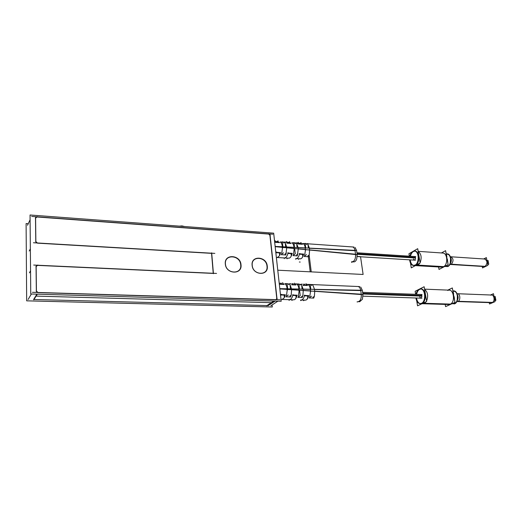 <?xml version="1.0" encoding="UTF-8"?>
<svg xmlns="http://www.w3.org/2000/svg" width="522" height="522" viewBox="0 0 522 522"><rect width="100%" height="100%" fill="white"/><g stroke="black" fill="none" stroke-linecap="round" stroke-linejoin="round"><path stroke-width="0.78" d="M272.066 304.965L272.282 307.001L26.668 300.842L26.1 223.573L28.247 223.723M33.982 299.504L266.983 305.546L273.841 301.044L266.983 305.546L273.841 301.044L266.983 305.546L33.982 299.504L266.983 305.546L33.982 299.504L266.983 305.546L273.841 301.044M277.136 298.29L275.825 299.83M273.965 301.05L266.651 305.846M275.91 299.635L276.79 298.597L275.91 299.635L276.79 298.597L269.9 235.272L276.79 298.597L269.9 235.272L268.693 234.065L269.9 235.272L268.693 234.065L36.945 216.982L268.693 234.065L36.945 216.982L35.594 218.098L36.945 216.982L35.594 218.098L36.945 216.982L268.693 234.065L269.9 235.272L276.79 298.597L275.91 299.635L276.79 298.597L269.9 235.272L268.693 234.065L36.945 216.982L35.594 218.098M28.11 299.484L31.392 293.997M270.84 305.762L277.919 301.161M32.397 292.313L280.086 299.758M275.812 299.758L38.093 292.627M36.899 294.154L33.604 299.491M37.29 294.167L33.76 299.856M38.184 292.718L36.175 290.819M37.688 292.477L36.429 291.283M36.142 266.024L36.429 291.557M36.338 290.976L36.057 266.664M35.901 266.722L37.852 265.019M36.148 266.592L37.525 265.385L213.244 273.417L37.525 265.385L36.148 266.592L37.525 265.385L36.148 266.592L37.525 265.385L213.244 273.417M29.415 272.843L30.55 270.768M216.552 273.43L33.689 265.052M29.225 251.036L30.354 248.837M33.454 242.75L214.842 253.392M37.532 243.154L211.56 253.353L37.532 243.154L211.56 253.353L213.23 273.28L211.56 253.353L213.23 273.28L211.56 253.353L37.532 243.154L211.56 253.353L213.23 273.28M37.591 243.213L35.613 241.334M37.069 242.965L35.861 241.816M35.587 217.53L35.868 242.045M35.777 241.484L35.509 218.17M35.352 218.189L37.264 216.61M27.516 225.282L30.087 219.775M272.869 234.215L31.659 216.408M268.667 233.719L270.279 235.331M267.916 305.794L275.127 301.083M277.11 299.785L269.939 233.895M30.759 293.977L30.048 214.999L273.678 233.164L281.201 301.259L30.759 293.977M266.983 266.194C268.438 276.086 252.909 275.401 252.237 265.424C250.932 255.467 266.331 256.393 266.983 266.194C266.331 256.393 250.932 255.467 252.237 265.424C252.909 275.401 268.438 276.086 266.983 266.194C268.438 276.086 252.909 275.401 252.237 265.424C250.932 255.467 266.331 256.393 266.983 266.194C268.438 276.086 252.909 275.401 252.237 265.424C250.932 255.467 266.331 256.393 266.983 266.194C266.331 256.393 250.932 255.467 252.237 265.424C252.909 275.401 268.438 276.086 266.983 266.194M240.714 264.824C242.091 274.885 226.006 274.174 225.439 264.028C224.219 253.901 240.159 254.86 240.714 264.824C240.159 254.86 224.219 253.901 225.439 264.028C226.006 274.174 242.091 274.885 240.714 264.824C242.091 274.885 226.006 274.174 225.439 264.028C224.219 253.901 240.159 254.86 240.714 264.824C242.091 274.885 226.006 274.174 225.439 264.028C224.219 253.901 240.159 254.86 240.714 264.824C240.159 254.86 224.219 253.901 225.439 264.028C226.006 274.174 242.091 274.885 240.714 264.824M211.678 252.811L213.433 273.691M267.186 265.646C269.345 276.419 252.25 275.662 252.1 264.85M252.198 265.848C250.201 254.997 267.153 256.015 267.29 266.631M240.923 264.262C243.017 275.218 225.308 274.435 225.295 263.44M225.387 264.458C223.462 253.418 241.014 254.475 241.02 265.267M362.757 293.351L421.848 295.504M416.739 300.953L417.548 305.827L426.65 301.494L424.151 286.735L415.14 291.283L415.642 294.304M420.823 289.012L419.662 289.332C418.135 290.186 417.111 291.857 416.589 294.343C417.111 291.857 418.135 290.186 419.662 289.332C425.162 286.147 427.694 301.024 422.011 303.373C419.179 304.182 417.339 302.401 416.478 298.016C416.967 301.122 418.181 302.982 420.119 303.595M419.753 296.861C420.849 298.767 421.567 298.414 421.92 295.804L420.889 294.499L421.92 295.804C421.567 298.414 420.849 298.767 419.753 296.861C420.849 298.767 421.567 298.414 421.92 295.804C421.567 298.414 420.849 298.767 419.753 296.861M419.362 289.188C417.698 289.951 416.589 291.661 416.021 294.317M415.903 297.997C416.478 301.448 417.868 303.334 420.066 303.647L421.704 303.21M422.97 303.249L451.001 304.111M426.213 301.709L424.34 303.445L422.67 303.393L424.34 303.445L422.97 303.739M420.641 303.667L422.011 303.373C426.833 301.481 426.037 288.823 421.123 289.005M422.422 303.51L450.44 304.359M421.156 303.471C426.187 302.023 425.619 288.803 420.549 288.986L418.82 289.462M454.127 297.886L453.233 292.94M424.601 289.403C427.805 292.039 428.464 295.928 426.578 301.077M445.188 304.411L445.579 306.629L454.943 302.401L452.333 287.948L447.817 290.108M450.173 304.235C456.019 301.944 453.37 287.374 447.713 290.48C453.37 287.374 456.019 301.944 450.173 304.235C456.019 301.944 453.37 287.374 447.713 290.48C453.37 287.374 456.019 301.944 450.173 304.235L422.67 303.393M453.638 293.938L452.561 289.214M454.14 296.692L454.858 301.918M452.9 303.328L455.04 303.393M452.404 303.55L454.545 303.615M457.233 300.581L457.409 294.695M453.703 291.243C458.146 291.1 458.903 301.899 454.545 303.51L452.626 303.452M454.225 303.608L454.284 303.941C459.49 302.623 458.283 289.664 453.103 290.976M457.292 300.418C458.329 298.604 458.381 296.75 457.455 294.865M453.677 291.243C458.133 291.054 458.916 301.892 454.545 303.51C458.916 301.892 458.133 291.054 453.677 291.243C458.133 291.054 458.916 301.892 454.545 303.51C458.916 301.892 458.133 291.054 453.677 291.243M457.657 299.015L457.742 296.287M452.039 303.719L454.943 303.641M456.952 301.259L493.114 302.453M457.018 293.697L457.442 293.716C460.247 293.625 460.73 300.378 457.983 301.403L457.194 301.559M456.861 301.448L492.709 302.623M494.719 300.013L493.916 295.928M489.251 302.61L489.519 303.987L495.039 301.644L493.479 293.703L490.523 294.995M492.213 302.525C495.535 301.305 494.008 293.586 490.778 295.204C494.008 293.586 495.535 301.305 492.213 302.525C495.535 301.305 494.008 293.586 490.778 295.204C494.008 293.586 495.535 301.305 492.213 302.525L456.907 301.364M494.654 297.37C495.515 298.277 495.561 299.289 494.797 300.398C495.561 299.289 495.515 298.277 494.654 297.37C495.515 298.277 495.561 299.289 494.797 300.398C495.561 299.289 495.515 298.277 494.654 297.37C495.515 298.277 495.561 299.289 494.797 300.398M494.869 300.763L495.9 300.326L495.13 296.411L494.412 296.724M362.849 293.99L421.952 296.118M357.192 301.651L357.257 302.107M361.204 290.382L360.558 290.239M361.818 294.676L361.009 294.538M360.748 290.565L361.27 294.212L314.694 291.172L361.27 294.212L314.694 291.172L314.485 289.488L360.748 290.565L361.27 294.212L314.694 291.172L314.485 289.488L360.748 290.565L314.485 289.488L360.748 290.565L361.27 294.212L360.748 290.565L361.27 294.212L314.694 291.172L314.485 289.488L314.694 291.172L314.485 289.488L360.748 290.565M357.909 286.5L357.929 286.506C359.28 286.689 360.2 287.935 360.695 290.245C360.2 287.929 359.273 286.682 357.922 286.506L312.939 284.607L358.066 286.513M361.309 294.538C361.413 298.78 360.324 301.161 358.04 301.683L358.046 301.683C360.33 301.155 361.413 298.773 361.309 294.538C361.413 298.773 360.33 301.155 358.046 301.683C360.33 301.155 361.413 298.773 361.309 294.538C361.413 298.773 360.33 301.155 358.046 301.683C360.33 301.155 361.413 298.773 361.309 294.538M358.222 301.683L359.71 301.729L362.327 299.36M362.451 299.054L362.934 294.649M362.894 294.323L362.836 293.977M362.314 290.278L362.94 294.649L362.314 290.278L279.805 288.659L362.314 290.278L279.805 288.659L362.314 290.278L362.94 294.649L279.838 288.907L362.94 294.649L279.838 288.907L287.237 289.377L287.178 288.849L279.812 288.679L287.178 288.849L279.812 288.679L287.178 288.849L279.812 288.679L287.178 288.849L287.237 289.377L279.831 288.888L362.94 294.649L362.314 290.278L360.728 287.054M287.27 289.717L286.317 296.777L287.27 289.717L286.317 296.777L287.27 289.717L286.317 296.777L290.604 296.992L291.204 295.145L289.795 296.052M291.211 295.132L291.563 289.997M291.53 289.658L299.106 290.154L291.53 289.658L291.452 288.947L298.989 289.123L299.106 290.154L291.53 289.658L291.452 288.947L298.989 289.123L291.452 288.947L298.989 289.123L299.106 290.154L291.53 289.658L291.452 288.947L291.53 289.658L299.106 290.154L298.989 289.123L299.106 290.154L298.989 289.123L291.452 288.947L291.53 289.658M299.145 290.486L298.251 297.37L299.145 290.486L298.251 297.37L299.145 290.486L298.251 297.37L302.245 297.566L302.871 295.765M302.89 295.68L303.243 290.754M303.204 290.421L310.538 290.898L303.204 290.421L303.06 289.221L310.355 289.39L310.538 290.898L303.204 290.421L303.06 289.221L310.355 289.39L303.06 289.221L310.355 289.39L310.538 290.898L303.204 290.421L303.06 289.221L303.204 290.421L310.538 290.898L310.355 289.39L310.538 290.898L310.355 289.39L303.06 289.221L303.204 290.421M310.577 291.23L309.559 297.925L310.577 291.23L309.559 297.925L310.577 291.23L309.559 297.925L313.702 298.127L314.348 296.372M314.381 296.228L314.727 291.504M293.671 299.798C295.119 299.837 296.268 298.31 297.116 295.217C296.268 298.31 295.119 299.837 293.671 299.798C295.119 299.837 296.268 298.31 297.116 295.217C296.268 298.31 295.119 299.843 293.671 299.798C295.119 299.837 296.268 298.31 297.116 295.217L292.849 295.067C292.111 297.938 291.008 299.478 289.54 299.674M304.535 295.478C303.824 298.316 302.721 299.83 301.24 300.019C302.721 299.837 303.817 298.323 304.535 295.478C303.824 298.316 302.721 299.83 301.24 300.019C302.721 299.83 303.824 298.316 304.535 295.478C303.824 298.316 302.721 299.83 301.24 300.019C302.721 299.83 303.824 298.316 304.535 295.478L308.737 295.628C307.928 298.649 306.786 300.157 305.324 300.137C306.786 300.157 307.928 298.656 308.737 295.628C307.928 298.649 306.786 300.157 305.324 300.137C306.786 300.157 307.928 298.649 308.737 295.628C307.928 298.649 306.786 300.157 305.324 300.137L305.168 300.124M281.769 299.445C283.772 298.767 284.953 297.214 285.306 294.799L280.966 294.643L280.608 295.896M281.763 299.445C283.766 298.773 284.947 297.227 285.306 294.799L280.966 294.643L285.306 294.799C284.94 297.272 283.733 298.819 281.704 299.439C283.733 298.819 284.94 297.272 285.306 294.799C284.94 297.272 283.733 298.819 281.704 299.439C283.733 298.819 284.94 297.272 285.306 294.799M285.351 294.786L280.882 294.623M281.449 294.356L280.66 294.421M281.084 294.989L285.025 295.126M284.105 295.217L284.333 297.266M281.012 299.419L293.86 299.798M295.928 295.641L296.163 297.671M292.835 299.765L291.863 300.378L291.791 299.732M292.966 295.426L296.829 295.55M297.162 295.204L292.764 295.041M295.367 298.982L297.116 295.217L292.849 295.067C292.111 297.945 291.002 299.484 289.527 299.674M293.312 294.786L292.542 294.839M289.984 299.68L289.005 300.3L288.934 299.654M304.985 295.204L304.235 295.256M301.67 300.026L300.698 300.626L300.62 299.993M304.652 295.85L308.443 295.974M307.562 296.065L307.804 298.069M304.476 300.104L303.51 300.698L303.432 300.078M308.783 295.615L304.457 295.459M288.49 284.647L289.899 283.7L290.486 288.868M291.406 288.607L290.004 284.647M289.423 284.02L287.08 283.72M362.405 290.956L362.359 290.604M359.71 286.591L358.099 286.519M314.44 289.149L313.056 285.514M312.404 284.895L310.218 284.614M308.221 284.62L309.938 284.601L307.921 284.523C309.083 285.097 309.879 286.611 310.309 289.051C309.879 286.611 309.083 285.097 307.921 284.523C309.083 285.097 309.879 286.611 310.309 289.051C309.879 286.611 309.083 285.097 307.921 284.523C309.083 285.097 309.879 286.611 310.309 289.051M303.021 288.881L301.625 285.084M301.005 284.457L298.871 284.17M298.597 284.164L296.692 284.085C297.781 284.718 298.532 286.284 298.943 288.783C298.532 286.284 297.781 284.718 296.692 284.085C297.781 284.718 298.532 286.284 298.943 288.783C298.532 286.284 297.781 284.718 296.692 284.085C297.781 284.718 298.532 286.284 298.943 288.783M286.872 283.707L284.836 283.629C285.958 284.32 286.728 285.945 287.133 288.509C286.728 285.945 285.958 284.32 284.836 283.629C285.958 284.32 286.728 285.945 287.133 288.509C286.728 285.945 285.958 284.32 284.836 283.629C285.958 284.32 286.728 285.945 287.133 288.509M303.315 285.306L307.504 285.488L306.14 284.373L307.504 285.488L306.14 284.373L307.504 285.488L306.14 284.373L307.504 285.488L303.315 285.306L307.504 285.488M291.661 284.784L295.922 284.973L294.558 283.877L295.922 284.973L294.558 283.877L295.922 284.973L294.558 283.877L295.922 284.973L291.661 284.784L295.922 284.973M284.144 284.451L283.296 283.609L284.144 284.451L279.818 284.262M282.885 284.288L282.696 282.604M279.877 284.085L283.805 284.242M279.733 284.268L284.19 284.464M303.367 285.116L307.138 285.266M306.257 285.312L306.055 283.635M303.236 285.312L307.549 285.501M303.752 285.56L303.06 285.462M291.72 284.601L295.569 284.758M294.662 284.803L294.467 283.126M291.583 284.79L295.967 284.986M287.557 288.627L286.8 288.516M287.694 289.834L286.937 289.723M285.893 284.373L287.067 283.577L287.661 288.81M288.359 294.995L287.054 295.843M286.676 296.796L285.925 296.868M286.317 296.777L290.604 296.992L291.204 295.145L290.604 296.992L291.204 295.145L290.604 296.992L286.317 296.777M299.347 288.901L298.61 288.796M299.55 290.597L298.812 290.5M297.716 284.784L298.852 283.981L299.445 289.044M299.595 290.278L300.228 295.622L298.956 296.476M298.591 297.383L297.86 297.462M298.251 297.37L302.245 297.566L298.251 297.37M300.078 285.064L301.514 284.131L302.107 289.097M301.455 296.646L302.897 295.746M310.701 289.162L309.983 289.064M310.968 291.341L310.251 291.243M309.004 285.201L310.198 284.438L310.792 289.266M311.641 296.196L310.296 297.018M309.879 297.945L309.168 298.003M309.559 297.925L313.702 298.127L309.559 297.925M311.477 285.482L312.932 284.555M312.932 297.233L314.401 296.339M357.133 254.299L415.564 258.038M410.481 263.088L411.271 267.871L420.132 262.99L417.711 248.681L413.228 251.284M409.339 256.185L408.941 253.764L412.556 251.669M414.722 251.121L413.339 251.545C411.949 252.413 410.984 253.986 410.436 256.256C410.984 253.986 411.949 252.413 413.339 251.545C418.696 248.035 421.15 262.455 415.616 265.15C412.732 266.142 410.925 264.38 410.188 259.865C410.553 262.931 411.662 264.791 413.515 265.45M415.532 257.731L414.598 256.524L415.532 257.731C415.192 260.315 414.488 260.713 413.424 258.919C414.488 260.713 415.192 260.315 415.532 257.731L357.087 253.979L415.532 257.731L414.598 256.524L415.532 257.731C415.192 260.315 414.488 260.713 413.424 258.919C414.488 260.713 415.192 260.315 415.532 257.731L357.087 253.979M412.511 251.669L414.455 251.089C419.225 251.036 419.525 263.545 414.781 265.248L443.752 266.944M447.347 260.354L446.48 255.558M418.187 251.5C421.3 253.855 421.939 257.627 420.099 262.814M419.956 263.081L417.92 265.287L416.151 265.183L417.92 265.287L416.328 265.665M414.024 265.528L415.616 265.15C420.164 263.036 419.649 251.069 415.023 251.128M413.039 251.363C411.519 252.159 410.462 253.777 409.868 256.217M409.626 259.832C410.057 263.238 411.336 265.13 413.457 265.496L415.31 264.954L444.3 266.664M438.578 266.964L439.015 269.437L448.13 264.68L445.599 250.664L441.429 252.948M443.485 266.788C448.183 264.719 447.589 252.961 442.806 253.046C447.589 252.961 448.183 264.719 443.485 266.788C448.183 264.719 447.589 252.961 442.806 253.046C447.589 252.961 448.183 264.719 443.485 266.788L416.151 265.183M448.059 264.289L447.361 259.18M445.834 251.969L446.871 256.511M445.24 266.187L447.817 266.344M450.218 263.734L450.643 257.503M447.237 254.234C451.426 254.207 451.935 264.413 447.817 266.213L445.462 266.076M445.723 265.939L448.3 266.089M445.149 266.461L448.202 266.318M450.329 263.466C451.504 261.639 451.634 259.741 450.721 257.777M447.563 266.651C452.626 265.032 451.465 252.387 446.421 254.005M450.714 262.292L450.936 258.99M446.473 254.292C451.067 252.896 452.359 264.197 447.817 266.213C452.359 264.197 451.067 252.896 446.473 254.292C451.067 252.896 452.359 264.197 447.817 266.213C452.359 264.197 451.067 252.896 446.473 254.292M449.944 264.302L485.623 266.468L486.289 266.089M487.587 263.793L486.804 259.825M450.362 256.739L450.851 256.772C453.592 258.697 453.722 261.196 451.23 264.276L449.997 264.204L451.23 264.276L450.31 264.484M450.055 264.08L485.343 266.553M482.211 266.422L482.504 267.936L487.887 265.313L486.367 257.607L483.666 258.958M485.127 266.344C487.692 263.336 487.555 260.902 484.703 259.029C487.555 260.902 487.692 263.336 485.127 266.344C487.692 263.336 487.555 260.902 484.703 259.029C487.555 260.902 487.692 263.336 485.127 266.344L449.997 264.204M487.568 261.372L487.692 264.334M487.763 264.687L488.768 264.197L488.018 260.4L487.352 260.726M357.048 253.679L415.466 257.444M352.565 261.816L351.652 262.39L351.56 261.757M355.58 254.534C355.658 258.853 354.536 261.281 352.219 261.803C354.536 261.274 355.658 258.853 355.58 254.534C355.639 258.99 354.471 261.411 352.082 261.79C354.471 261.411 355.639 258.99 355.58 254.534C355.639 258.99 354.471 261.411 352.082 261.79C354.471 261.411 355.639 258.99 355.58 254.534M355.495 250.553L354.875 250.371M356.089 254.71L355.286 254.534M355.038 250.69L355.541 254.221L355.038 250.69L309.35 248.257L309.553 249.881L355.541 254.221L355.038 250.69L309.35 248.257L309.553 249.881L355.541 254.221L355.038 250.69L309.35 248.257L309.553 249.881L309.35 248.257L355.038 250.69L355.541 254.221L309.553 249.881L355.541 254.221L309.553 249.881L309.35 248.257L355.038 250.69M352.481 246.945L352.481 246.945C353.707 247.134 354.542 248.276 354.986 250.377C354.542 248.276 353.707 247.134 352.481 246.945L307.876 243.8L352.618 246.958M356.67 251.115L356.63 250.775M356.709 259.042L357.185 254.69L356.585 250.462L275.14 246.417L356.585 250.462L275.14 246.417L356.585 250.462L355.045 247.435M309.305 247.93L307.967 244.505M307.262 243.918L305.181 243.663M303.132 243.565L304.685 243.63L302.917 243.506C304.045 243.957 304.815 245.36 305.226 247.715C304.815 245.36 304.045 243.957 302.917 243.506C304.045 243.957 304.815 245.36 305.226 247.715C304.815 245.36 304.045 243.957 302.917 243.506C304.045 243.957 304.815 245.36 305.226 247.715M305.272 248.041L298.082 247.656L298.219 248.818L305.455 249.496L305.272 248.041L298.082 247.656L298.219 248.818L305.455 249.496L305.272 248.041L305.455 249.496L298.219 248.818L298.082 247.656L298.219 248.818L305.455 249.496L305.272 248.041L298.082 247.656L305.272 248.041L298.082 247.656L298.219 248.818L305.455 249.496L305.272 248.041M298.036 247.33L296.685 243.748M296.02 243.154L293.984 242.9M292.092 242.834L293.508 242.867L291.831 242.75C292.888 243.252 293.618 244.707 294.017 247.115C293.618 244.707 292.888 243.252 291.831 242.75C292.888 243.252 293.618 244.707 294.017 247.115C293.618 244.707 292.888 243.252 291.831 242.75C292.888 243.252 293.618 244.707 294.017 247.115M294.062 247.441L286.624 247.043L286.702 247.728L294.18 248.433L294.062 247.441L286.624 247.043L286.702 247.728L294.18 248.433L294.062 247.441L294.18 248.433L286.702 247.728L286.624 247.043L286.702 247.728L294.18 248.433L294.062 247.441L286.624 247.043L294.062 247.441L286.624 247.043L286.702 247.728L294.18 248.433L294.062 247.441M286.585 246.717L285.221 242.984M284.588 242.384L282.356 242.11M280.431 242.051L281.926 242.077L280.138 241.96C281.227 242.515 281.971 244.022 282.369 246.488C281.971 244.022 281.227 242.515 280.138 241.96C281.227 242.515 281.971 244.022 282.369 246.488C281.971 244.022 281.227 242.515 280.138 241.96C281.227 242.515 281.971 244.022 282.369 246.488M282.415 246.821L275.146 246.43L282.415 246.821L282.467 247.33L282.415 246.821L275.146 246.43L282.415 246.821L282.467 247.33L282.415 246.821L275.146 246.43L282.415 246.821L282.467 247.33L275.166 246.638L357.192 254.69L275.172 246.658L357.192 254.69L356.585 250.462L357.192 254.69L282.467 247.33M286.852 243.161L291.054 243.467L289.827 242.547L291.054 243.467L286.852 243.161L291.054 243.467M298.349 244.002L296.705 243.004L298.349 244.002L302.486 244.303L301.214 243.35L302.486 244.303L298.349 244.002L302.486 244.303M279.446 242.619L278.115 241.699L279.446 242.619L278.115 241.699L279.446 242.619L275.172 242.312L279.446 242.619L275.172 242.312L279.446 242.619L275.172 242.312L274.631 241.758M274.559 241.157L275.185 240.655M275.238 242.156L279.113 242.423M275.094 242.312L279.492 242.632M277.071 241.621L278.024 240.864L278.2 242.443M286.78 243.167L291.106 243.474M288.686 242.443L289.638 241.706L289.821 243.285M286.917 243.004L290.715 243.265M285.886 242.247L286.846 241.503M297.357 243.056L298.316 242.332M298.401 243.839L302.127 244.094M300.117 243.252L301.063 242.541L301.259 244.113M298.277 244.002L302.532 244.309M352.402 261.809L353.857 261.887C354.993 261.887 355.919 261.013 356.637 259.245M357.146 254.377L357.094 254.044M282.5 247.656L281.573 254.658L282.5 247.656L281.573 254.658L282.5 247.656L281.573 254.658L285.795 254.99L286.735 248.054M294.212 248.759L293.338 255.591L294.212 248.759L293.338 255.591L294.212 248.759L293.338 255.591L297.279 255.897L298.258 249.138M305.487 249.823L304.496 256.465L305.487 249.823L304.496 256.465L305.487 249.823L304.496 256.465L308.587 256.785L309.246 254.886L307.823 255.891M309.252 254.867L309.592 250.208M303.68 254.103L299.53 253.836L303.68 254.103C302.682 257.724 301.331 259.258 299.648 258.716C301.331 259.258 302.682 257.724 303.68 254.103C302.682 257.724 301.331 259.258 299.648 258.716C301.331 259.258 302.682 257.724 303.68 254.103C302.825 257.32 301.644 258.892 300.137 258.834C301.644 258.892 302.825 257.313 303.68 254.103L299.53 253.836C298.786 256.844 297.651 258.429 296.124 258.605C297.651 258.429 298.786 256.844 299.53 253.836C298.786 256.844 297.651 258.436 296.118 258.605M288 253.092C287.237 256.145 286.095 257.764 284.575 257.946C286.095 257.764 287.237 256.145 288 253.092C287.172 256.361 285.939 257.972 284.301 257.927C285.939 257.972 287.172 256.361 288 253.092C287.172 256.361 285.939 257.972 284.301 257.927C285.939 257.972 287.172 256.361 288 253.092L292.216 253.366C291.328 256.641 290.147 258.246 288.666 258.181C290.147 258.246 291.328 256.641 292.216 253.366C291.328 256.641 290.147 258.246 288.666 258.181C290.147 258.246 291.328 256.641 292.216 253.366C291.328 256.641 290.147 258.246 288.666 258.181C290.147 258.246 291.328 256.641 292.216 253.366M280.568 252.615L276.282 252.335L280.568 252.615C280.19 255.134 279.002 256.765 276.993 257.522C279.002 256.765 280.19 255.134 280.568 252.615C280.19 255.134 279.002 256.765 276.993 257.522C279.002 256.765 280.19 255.134 280.568 252.615C280.19 255.134 278.996 256.772 276.986 257.516C279.002 256.765 280.19 255.134 280.568 252.615L276.282 252.335L275.936 253.601M279.387 253.02L279.609 255.03M276.406 252.694L280.294 252.935M276.764 252.08L275.981 252.106M280.614 252.602L276.203 252.315M303.726 254.09L299.452 253.809M299.654 254.214L303.386 254.442M298.493 258.736L298.584 259.473M302.519 254.527L302.76 256.491M299.98 253.588L299.236 253.607M295.811 259.323L295.72 258.579M288.47 252.837L287.707 252.863M284.281 258.69L284.19 257.92M288.124 253.457L291.935 253.692M287.009 258.083L287.093 258.84M291.048 253.777L291.276 255.767M292.261 253.353L287.922 253.066M356.585 250.462L357.192 254.69M285.005 254.064L286.376 253.033M285.678 246.939L285.11 241.98L283.746 243.043M282.787 246.638L282.043 246.495M282.917 247.8L282.174 247.663M282.885 246.802L282.317 241.771L281.195 242.652M283.57 252.805L282.291 253.77M281.939 254.69L281.182 254.749M281.573 254.658L285.795 254.99L281.573 254.658M294.421 247.252L293.69 247.121M294.617 248.896L293.886 248.766M294.03 254.736L295.269 253.764L294.656 248.57M294.512 247.376L293.938 242.515L292.855 243.402M293.69 255.617L292.953 255.676M293.338 255.591L297.279 255.897L293.338 255.591M296.509 254.99L297.905 253.966M297.135 247.506L296.568 242.737L295.178 243.794M305.624 247.852L304.907 247.722M305.879 249.953L305.168 249.823M305.709 247.93L305.135 243.291L303.993 244.139M306.531 254.658L305.213 255.604M304.835 256.491L304.111 256.543M304.496 256.465L308.587 256.785L309.246 254.886L308.587 256.785L309.246 254.886L308.587 256.785L304.496 256.465M308.404 248.067L307.836 243.493L306.421 244.537M300.646 258.86L296.189 258.605M36.083 296.111L271.349 302.682L36.083 296.111M363.116 274.461L360.532 256.641L357.218 256.433L360.532 256.641L357.218 256.433L360.532 256.641L363.116 274.461L360.532 256.641L363.116 274.461L277.769 270.207L363.116 274.461L277.769 270.207L310.212 271.825L308.378 256.981L310.212 271.825L277.769 270.207L311.243 271.877L309.246 255.78L311.243 271.877L277.769 270.207L363.116 274.461M300.209 262.057L299.341 262.011L300.209 262.057M362.803 293.664L421.92 295.804L420.889 294.499L421.92 295.804L362.803 293.664L421.92 295.804M416.589 294.343C417.111 291.857 418.135 290.186 419.662 289.332C418.135 290.186 417.111 291.857 416.589 294.343C417.111 291.857 418.135 290.186 419.662 289.332C425.162 286.147 427.694 301.024 422.011 303.373C419.179 304.182 417.339 302.401 416.478 298.016C417.339 302.401 419.179 304.182 422.011 303.373C427.694 301.024 425.162 286.147 419.662 289.332C425.162 286.147 427.694 301.024 422.011 303.373C419.179 304.182 417.339 302.401 416.478 298.016M292.849 295.067C292.046 298.153 290.852 299.687 289.253 299.661C290.852 299.687 292.046 298.153 292.849 295.067C292.046 298.153 290.852 299.687 289.253 299.661C290.852 299.687 292.046 298.153 292.849 295.067L297.116 295.217M287.178 288.849L287.237 289.377L287.178 288.849L287.237 289.377L279.831 288.888M309.938 284.601L307.921 284.523M184.566 226.522L181.95 225.909L179.385 226.137L181.95 225.909L179.385 226.137L181.95 225.909L179.385 226.137L181.95 225.909L184.566 226.522M306.943 299.406L308.737 295.628M410.436 256.256C410.984 253.986 411.949 252.413 413.339 251.545C411.949 252.413 410.984 253.986 410.436 256.256C410.984 253.986 411.949 252.413 413.339 251.545C418.696 248.035 421.15 262.455 415.616 265.15C421.15 262.455 418.696 248.035 413.339 251.545C418.696 248.035 421.15 262.455 415.616 265.15C412.732 266.142 410.925 264.38 410.188 259.865C410.925 264.38 412.732 266.142 415.616 265.15C412.732 266.142 410.925 264.38 410.188 259.865M352.461 246.945C353.694 247.121 354.536 248.27 354.986 250.377C354.536 248.27 353.694 247.121 352.461 246.945C353.694 247.121 354.536 248.27 354.986 250.377C354.536 248.27 353.694 247.121 352.461 246.945M281.926 242.077L280.138 241.96M293.508 242.867L291.831 242.75M304.685 243.63L302.917 243.506M299.53 253.836C298.786 256.844 297.651 258.429 296.124 258.605C297.651 258.429 298.786 256.844 299.53 253.836C298.786 256.844 297.651 258.429 296.124 258.605M362.986 296.176L421.959 298.206M422.004 303.706L449.311 304.535M424.562 289.149L449.775 290.186M452.026 303.719L453.553 303.771M453.148 291.224L453.951 291.256M456.809 301.546L492.096 302.701M457.044 293.703L492.331 295.067M362.607 292.34L422.076 294.545M301.298 300.013L305.514 300.137M279.896 283.205L281.704 283.283M289.886 283.629L290.643 283.661M291.72 283.707L293.481 283.779M294.552 283.824L298.819 284.007L294.552 283.824M301.507 284.118L302.277 284.151M303.347 284.196L305.07 284.275M306.133 284.314L310.12 284.483L306.133 284.314M310.205 284.49L312.867 284.601L310.205 284.49M356.917 252.772L415.773 256.602M418.161 251.343L443.38 253.085M415.375 265.613L442.388 267.186M446.454 254.181L447.484 254.253M444.757 266.442L446.617 266.553M450.388 256.739L485.414 259.075M449.86 264.452L484.879 266.585M357.211 256.563L415.525 260.197M274.592 241.451L278.135 241.699M282.343 241.993L284.855 242.175L282.343 241.993M285.338 242.208L289.73 242.521M293.977 242.815L296.248 242.978L293.977 242.815M296.809 243.017L301.161 243.324M305.174 243.611L307.458 243.767L305.174 243.611M352.65 246.965L353.942 247.056M276.366 257.476L288.855 258.188M307.073 243.787L305.181 243.657M304.691 243.624L302.564 243.474"/></g></svg>
